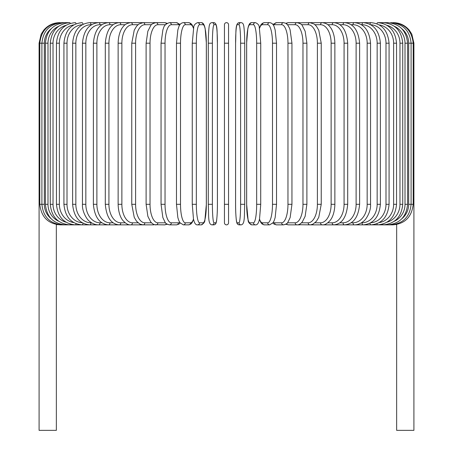 <?xml version="1.0" encoding="UTF-8"?>
<svg xmlns="http://www.w3.org/2000/svg" width="453" height="453" viewBox="0 0 453 453"><rect width="100%" height="100%" fill="white"/><g stroke="black" fill="none" stroke-linecap="round" stroke-linejoin="round"><path stroke-width="0.68" d="M228.555 222.802A2.055 2.055 0 0 1 226.5 224.858A2.055 2.055 0 0 1 224.445 222.802A2.055 2.055 0 0 0 226.5 224.858A2.055 2.055 0 0 0 228.555 222.802A2.055 2.055 0 0 1 226.5 224.858A2.055 2.055 0 0 1 224.445 222.802L224.445 24.705A2.055 2.055 0 0 1 226.5 22.65A2.055 2.055 0 0 1 228.555 24.705L228.555 222.802L228.555 204.309L224.445 204.309M51.155 28.754A18.494 18.216 90 0 0 44.315 43.199L39.088 43.199L39.088 199.377L39.796 199.377M39.088 199.377L39.088 430.35L56.353 430.35L56.325 224.473M228.555 24.705A2.055 2.055 0 0 0 226.5 22.65A2.055 2.055 0 0 0 224.445 24.705M392.677 224.773L396.675 224.473L396.647 430.35L413.912 430.35L413.912 199.377L413.204 199.377M60.323 224.773L56.353 224.592M59.637 22.661L59.637 22.65C53.188 22.786 47.876 25.311 43.703 30.226L41.183 34.156L39.088 43.199M60.323 22.735L60.272 22.65C48.018 23.686 41.195 30.532 39.796 43.199L39.796 204.309L44.315 204.309A18.494 18.216 90 0 0 51.155 218.748M62.338 22.882A2.055 0.357 -90 0 0 62.174 22.65C49.881 23.85 43.126 30.702 41.908 43.199L41.908 204.309C43.126 216.806 49.881 223.657 62.174 224.858L142.582 224.858A2.055 1.682 90 0 0 142.735 224.847M44.315 43.199L44.315 204.309M62.338 224.626A2.055 0.357 90 0 1 62.174 224.858L60.272 224.858C48.063 223.861 41.234 217.015 39.796 204.309M45.408 43.199L47.99 43.199L47.99 204.309L45.408 204.309L45.408 43.199C46.625 30.679 53.261 23.828 65.323 22.65L62.174 22.65M58.72 26.246A18.494 17.865 90 0 0 47.99 43.199M65.657 23.097A2.055 0.532 -90 0 0 65.323 22.65L69.7 22.65A2.055 0.702 -90 0 1 70.243 23.397M47.99 204.309A18.494 17.865 90 0 0 58.72 221.262M65.657 224.405A2.055 0.532 90 0 1 65.323 224.858C53.261 223.68 46.625 216.828 45.408 204.309M50.266 43.199L53.024 43.199L53.024 204.309L50.266 204.309L50.266 43.199C51.489 30.645 57.967 23.794 69.7 22.65M66.019 25.3A18.494 17.378 90 0 0 53.024 43.199M53.024 204.309A18.494 17.378 90 0 0 66.019 222.202M70.243 224.11A2.055 0.702 90 0 1 69.7 224.858C57.967 223.708 51.489 216.862 50.266 204.309M56.455 43.199L59.377 43.199L59.377 204.309L56.455 204.309L56.455 43.199C57.678 30.6 63.952 23.749 75.272 22.65A2.055 0.866 -90 0 1 76.053 23.794M73.782 24.887A18.494 16.761 90 0 0 59.377 43.199M59.377 204.309A18.494 16.761 90 0 0 73.782 222.616M76.053 223.714A2.055 0.866 90 0 1 75.272 224.858C63.947 223.754 57.678 216.908 56.455 204.309M63.924 43.199L67.004 43.199L67.004 204.309L63.924 204.309L63.924 43.199C65.147 30.544 71.166 23.692 81.993 22.65A2.055 1.025 -90 0 1 83.001 24.32M82.27 24.728A18.494 16.019 90 0 0 67.004 43.199M67.004 204.309A18.494 16.019 90 0 0 82.27 222.78M83.001 223.182A2.055 1.025 90 0 1 81.993 224.858C71.166 223.816 65.147 216.964 63.924 204.309M72.61 43.199L75.844 43.199L75.844 204.309L72.61 204.309L72.61 43.199C73.833 30.47 79.564 23.624 89.813 22.65A2.055 1.178 -90 0 1 90.996 24.705A18.494 15.147 90 0 0 75.844 43.199M91.585 24.705L90.996 24.705M75.844 204.309A18.494 15.147 90 0 0 90.996 222.802L91.585 222.802M90.996 222.802A2.055 1.178 90 0 1 89.813 224.858C79.564 223.884 73.833 217.032 72.61 204.309M82.452 43.199L85.832 43.199L85.832 204.309L82.452 204.309L82.452 43.199C83.669 30.385 89.077 23.533 98.675 22.65L89.813 22.65M101.88 24.705L100 24.705A18.494 14.168 90 0 0 85.832 43.199M100 24.705A2.055 1.319 -90 0 0 98.675 22.65L108.51 22.65A2.055 1.455 -90 0 1 109.966 24.705A18.494 13.08 90 0 0 96.885 43.199L96.885 204.309L93.38 204.309L93.38 43.199L96.885 43.199M85.832 204.309A18.494 14.168 90 0 0 100 222.802L101.88 222.802M100 222.802A2.055 1.319 90 0 1 98.675 224.858C95.368 224.852 92.293 223.64 89.451 221.228C87.253 220.005 81.868 211.551 82.452 204.309M113.108 24.705L109.966 24.705M96.885 204.309A18.494 13.08 90 0 0 109.966 222.802L113.108 222.802M109.966 222.802A2.055 1.455 90 0 1 108.51 224.858C99.632 224.082 94.586 217.23 93.38 204.309M105.3 43.199L108.93 43.199L108.93 204.309L105.3 204.309L105.3 43.199C106.489 30.141 111.138 23.29 119.247 22.65L108.51 22.65C99.632 23.426 94.586 30.277 93.38 43.199M125.187 24.705L120.821 24.705A18.494 11.886 90 0 0 108.93 43.199M120.821 24.705A2.055 1.574 -90 0 0 119.247 22.65L130.792 22.65A2.055 1.682 -90 0 1 132.474 24.705A18.494 10.606 90 0 0 121.868 43.199L121.868 204.309L118.131 204.309L118.131 43.199L121.868 43.199M108.93 204.309A18.494 11.886 90 0 0 120.821 222.802L125.187 222.802M120.821 222.802A2.055 1.574 90 0 1 119.247 224.858C111.138 224.212 106.489 217.366 105.3 204.309M138.012 24.705L132.474 24.705M121.868 204.309A18.494 10.606 90 0 0 132.474 222.802L138.012 222.802M142.735 22.661A2.055 1.682 -90 0 0 142.582 22.65L143.069 22.65A2.055 1.778 -90 0 1 144.847 24.705A18.494 9.247 90 0 0 135.6 43.199L135.6 204.309L131.766 204.309L131.766 43.199L135.6 43.199M132.474 222.802A2.055 1.682 90 0 1 130.792 224.858C128.409 225.158 125.736 223.652 122.774 220.328C121.472 218.816 118.397 213.918 118.131 204.309M151.489 24.705L144.847 24.705M135.6 204.309A18.494 9.247 90 0 0 144.847 222.802L151.489 222.802M154.246 22.933A2.055 1.778 -90 0 0 153.346 22.65L155.979 22.65A2.055 1.863 -90 0 1 157.842 24.705A18.494 7.814 90 0 0 150.028 43.199L150.028 204.309L146.109 204.309L146.109 43.199L150.028 43.199M154.246 224.569A2.055 1.778 90 0 1 153.346 224.858L142.837 224.852M144.847 222.802A2.055 1.778 90 0 1 143.069 224.858L140.017 224.139L136.557 221.262L134.235 217.332L131.766 204.309M165.509 24.705L157.842 24.705M150.028 204.309A18.494 7.814 90 0 0 157.842 222.802L165.509 222.802M166.359 23.85A2.055 1.863 -90 0 0 164.666 22.65L167.197 23.267L164.666 22.65L155.979 22.65C152.712 23.488 150.945 24.473 150.685 25.617L147.837 31.274L146.109 43.199M166.359 223.652A2.055 1.863 90 0 1 164.666 224.858L167.197 224.241L164.666 224.858L154.733 224.711M157.842 222.802A2.055 1.863 90 0 1 155.979 224.858C154.252 224.971 152.485 223.98 150.685 221.891L147.865 216.324L146.109 204.309M161.047 43.199L165.034 43.199L165.034 204.309L161.047 204.309L161.047 43.199L162.887 29.841L163.567 28.001C164.003 25.611 165.957 23.828 169.428 22.65A2.055 1.931 -90 0 1 171.359 24.705A18.494 6.325 90 0 0 165.034 43.199M179.694 25.102A18.494 6.325 90 0 0 178.391 24.705L171.359 24.705M165.034 204.309A18.494 6.325 90 0 0 171.359 222.802L178.391 222.802A18.494 6.325 90 0 0 179.694 222.406M178.391 24.705A2.055 1.931 -90 0 0 176.46 22.65L180.141 24.439L176.46 22.65L169.428 22.65M178.391 222.802A2.055 1.931 90 0 1 176.46 224.858L178.788 224.184L180.141 223.069M171.359 222.802A2.055 1.931 90 0 1 169.428 224.858L167.197 224.241M176.54 43.199L180.509 43.199L180.509 204.309L176.472 204.309L176.472 43.199L177.842 29.983L178.72 27.118C179.513 24.468 181.041 22.978 183.312 22.65A2.055 1.988 -90 0 1 185.3 24.705A18.494 4.785 90 0 0 180.509 43.199M193.493 28.409A18.494 4.785 90 0 0 190.617 24.705L185.3 24.705M180.509 204.309A18.494 4.785 90 0 0 185.3 222.802L190.617 222.802A18.494 4.785 90 0 0 193.493 219.093M190.617 24.705A2.055 1.988 -90 0 0 188.629 22.65L183.312 22.65M190.617 222.802A2.055 1.988 90 0 1 188.629 224.858L190.838 224.059L192.095 222.655L193.561 219.422M185.3 222.802A2.055 1.988 90 0 1 183.312 224.858L188.629 224.858M192.287 43.199L196.336 43.199L196.336 204.309L192.287 204.309M196.336 204.309A18.494 3.211 90 0 0 199.547 222.802L203.12 222.802A18.494 3.211 90 0 0 206.33 204.309L206.33 43.199A18.494 3.211 90 0 0 203.12 24.705L199.547 24.705A18.494 3.211 90 0 0 196.336 43.199M199.547 24.705A2.055 2.022 -90 0 0 197.525 22.65C194.988 23.766 193.72 25.357 193.72 27.429L192.259 43.199L192.259 204.309L193.476 219.026L194.031 221.177C194.886 223.805 196.047 225.033 197.525 224.858L201.092 224.858A2.055 2.022 90 0 0 203.12 222.802M203.12 24.705A2.055 2.022 -90 0 0 201.092 22.65L197.525 22.65M199.547 222.802A2.055 2.022 90 0 1 197.525 224.858M212.395 204.309A18.494 1.614 90 0 0 214.003 222.802L215.798 222.802A18.494 1.614 90 0 0 217.406 204.309L217.406 43.199A18.494 1.614 90 0 0 215.798 24.705A2.055 2.05 -90 0 0 213.748 22.65L211.959 22.65C210.509 22.775 209.648 23.709 209.377 25.464C209.224 25.04 208.233 32.978 208.289 43.199L212.395 43.199L212.395 204.309L208.289 204.309L208.301 43.199C208.233 32.978 209.224 25.04 209.377 25.464C209.648 23.709 210.509 22.775 211.959 22.65A2.055 2.05 -90 0 1 214.003 24.705A18.494 1.614 90 0 0 212.395 43.199M214.003 222.802A2.055 2.05 90 0 1 211.959 224.858C207.791 224.473 208.839 215.368 208.289 204.309L208.289 43.199M215.798 24.705L214.003 24.705M215.798 222.802A2.055 2.05 90 0 1 213.748 224.858C215.198 224.733 216.058 223.793 216.324 222.044C216.477 222.468 217.474 214.524 217.417 204.309L217.406 43.199C216.862 32.135 217.916 23.029 213.748 22.65L211.959 22.65M224.445 43.199L228.555 43.199M240.605 43.199L244.711 43.199L244.711 204.309L240.605 204.309L240.605 43.199A18.494 1.614 -90 0 0 238.997 24.705L237.202 24.705A18.494 1.614 -90 0 0 235.594 43.199L235.594 204.309A18.494 1.614 -90 0 0 237.202 222.802L238.997 222.802A18.494 1.614 -90 0 0 240.605 204.309M238.997 222.802A2.055 2.05 -90 0 0 241.041 224.858C245.209 224.473 244.161 215.368 244.711 204.309L244.711 43.199C244.767 32.978 243.776 25.04 243.623 25.464C243.352 23.709 242.491 22.775 241.041 22.65A2.055 2.05 90 0 0 238.997 24.705M244.711 43.199C244.767 32.978 243.776 25.04 243.623 25.464C243.352 23.709 242.491 22.775 241.041 22.65L239.252 22.65A2.055 2.05 90 0 0 237.202 24.705M241.041 224.858L239.252 224.858C237.802 224.733 236.942 223.793 236.676 222.044C236.523 222.468 235.526 214.524 235.583 204.309L235.594 43.199C236.138 32.135 235.084 23.029 239.252 22.65L241.041 22.65M235.583 204.309C235.526 214.524 236.523 222.468 236.676 222.044C236.942 223.793 237.802 224.733 239.252 224.858A2.055 2.05 -90 0 1 237.202 222.802M260.713 204.309L260.741 43.199L259.28 27.429C259.28 25.357 258.012 23.766 255.475 22.65A2.055 2.022 90 0 0 253.454 24.705L249.88 24.705A18.494 3.211 -90 0 0 246.67 43.199L246.67 204.309A18.494 3.211 -90 0 0 249.88 222.802L253.454 222.802A18.494 3.211 -90 0 0 256.664 204.309L256.664 43.199L260.713 43.199M256.664 43.199A18.494 3.211 -90 0 0 253.454 24.705M253.454 222.802A2.055 2.022 -90 0 0 255.475 224.858C256.953 225.033 258.114 223.805 258.969 221.177L259.524 219.026L260.741 204.309L256.664 204.309M255.475 22.65L251.908 22.65A2.055 2.022 90 0 0 249.88 24.705M251.908 22.65C250.43 22.474 249.263 23.703 248.414 26.331L247.859 28.477L246.642 43.199L246.642 204.309L248.102 220.073C248.097 222.151 249.365 223.742 251.908 224.858A2.055 2.022 -90 0 1 249.88 222.802M259.507 219.093A18.494 4.785 -90 0 0 262.383 222.802L267.7 222.802A18.494 4.785 -90 0 0 272.491 204.309L272.491 43.199L276.528 43.199L275.158 29.983L274.28 27.118C273.487 24.468 271.959 22.978 269.688 22.65A2.055 1.988 90 0 0 267.7 24.705L262.383 24.705A18.494 4.785 -90 0 0 259.507 28.409M272.491 43.199A18.494 4.785 -90 0 0 267.7 24.705M276.46 204.309L272.491 204.309M269.688 22.65L264.371 22.65A2.055 1.988 90 0 0 262.383 24.705M259.439 219.422L260.905 222.655L262.162 224.059L264.371 224.858A2.055 1.988 -90 0 1 262.383 222.802M264.371 224.858L269.688 224.858A2.055 1.988 -90 0 1 267.7 222.802M273.306 222.406A18.494 6.325 -90 0 0 274.609 222.802L281.641 222.802A18.494 6.325 -90 0 0 287.966 204.309L287.966 43.199L291.953 43.199L290.113 29.841L289.433 28.001L287.842 25.147L285.9 23.324L283.572 22.65A2.055 1.931 90 0 0 281.641 24.705L274.609 24.705A18.494 6.325 -90 0 0 273.306 25.102M287.966 43.199A18.494 6.325 -90 0 0 281.641 24.705M291.953 43.199L291.953 204.309L287.966 204.309M283.572 22.65L276.54 22.65A2.055 1.931 90 0 0 274.609 24.705M272.859 223.069L274.212 224.184L276.54 224.858A2.055 1.931 -90 0 1 274.609 222.802M276.54 224.858L283.572 224.858A2.055 1.931 -90 0 1 281.641 222.802M287.491 222.802L295.158 222.802A18.494 7.814 -90 0 0 302.972 204.309L302.972 43.199L306.891 43.199L305.163 31.274L302.315 25.617C302.055 24.473 300.288 23.488 297.021 22.65A2.055 1.863 90 0 0 295.158 24.705L287.491 24.705M302.972 43.199A18.494 7.814 -90 0 0 295.158 24.705M306.891 43.199L306.891 204.309L302.972 204.309M298.754 22.933A2.055 1.778 90 0 1 299.654 22.65L288.334 22.65A2.055 1.863 90 0 0 286.641 23.85M291.953 204.309L290.135 217.599L287.859 222.344C287.542 223.352 286.109 224.19 283.572 224.858L285.803 224.241L288.334 224.858A2.055 1.863 -90 0 1 286.641 223.652M285.803 224.241L288.334 224.858L297.021 224.858A2.055 1.863 -90 0 1 295.158 222.802M301.511 222.802L308.153 222.802A18.494 9.247 -90 0 0 317.4 204.309L317.4 43.199L321.234 43.199L318.77 30.187L316.392 26.178L314.139 24.043L309.931 22.65A2.055 1.778 90 0 0 308.153 24.705L301.511 24.705M317.4 43.199A18.494 9.247 -90 0 0 308.153 24.705M321.234 43.199L321.234 204.309L317.4 204.309M306.891 204.309L305.135 216.324L302.315 221.891C300.515 223.98 298.748 224.971 297.021 224.858L299.654 224.858A2.055 1.778 -90 0 1 298.754 224.569M298.267 224.711L309.931 224.858A2.055 1.778 -90 0 1 308.153 222.802M314.988 222.802L320.526 222.802A18.494 10.606 -90 0 0 331.132 204.309L331.132 43.199L334.869 43.199C334.614 33.635 331.539 28.681 330.169 27.106C328.533 24.581 325.877 23.097 322.208 22.65A2.055 1.682 90 0 0 320.526 24.705L314.988 24.705M331.132 43.199A18.494 10.606 -90 0 0 320.526 24.705M334.869 43.199L334.869 204.309L331.132 204.309M327.813 222.802L332.179 222.802A18.494 11.886 -90 0 0 344.07 204.309L344.07 43.199L347.7 43.199C346.511 30.141 341.862 23.29 333.753 22.65L310.418 22.65A2.055 1.682 90 0 0 310.265 22.661M321.234 204.309L318.765 217.332L316.443 221.262L312.983 224.139L310.418 224.858A2.055 1.682 -90 0 1 310.265 224.847M401.845 218.748A18.494 18.216 -90 0 0 408.685 204.309L408.685 43.199L413.204 43.199L413.204 204.309C411.766 217.015 404.937 223.861 392.728 224.858L322.208 224.858A2.055 1.682 -90 0 1 320.526 222.802M339.892 222.802L343.034 222.802A18.494 13.08 -90 0 0 356.115 204.309L356.115 43.199L359.62 43.199C358.414 30.277 353.368 23.426 344.49 22.65L333.753 22.65A2.055 1.574 90 0 0 332.179 24.705L327.813 24.705M344.07 43.199A18.494 11.886 -90 0 0 332.179 24.705M347.7 43.199L347.7 204.309L344.07 204.309M347.7 204.309C346.511 217.366 341.862 224.212 333.753 224.858A2.055 1.574 -90 0 1 332.179 222.802M351.12 222.802L353 222.802A18.494 14.168 -90 0 0 367.168 204.309L367.168 43.199L370.548 43.199C369.331 30.385 363.923 23.533 354.325 22.65L344.49 22.65A2.055 1.455 90 0 0 343.034 24.705L339.892 24.705M356.115 43.199A18.494 13.08 -90 0 0 343.034 24.705M359.62 43.199L359.62 204.309L356.115 204.309M359.62 204.309C358.414 217.23 353.368 224.082 344.49 224.858A2.055 1.455 -90 0 1 343.034 222.802M361.415 222.802L362.004 222.802A18.494 15.147 -90 0 0 377.156 204.309L377.156 43.199L380.39 43.199C379.167 30.47 373.436 23.624 363.187 22.65L354.325 22.65A2.055 1.319 90 0 0 353 24.705L351.12 24.705M367.168 43.199A18.494 14.168 -90 0 0 353 24.705M370.548 43.199L370.548 204.309L367.168 204.309M370.548 204.309C371.132 211.551 365.747 220.005 363.549 221.228C360.707 223.64 357.632 224.852 354.325 224.858A2.055 1.319 -90 0 1 353 222.802M370.73 222.78A18.494 16.019 -90 0 0 385.996 204.309L385.996 43.199L389.076 43.199C387.853 30.544 381.834 23.692 371.007 22.65L363.187 22.65A2.055 1.178 90 0 0 362.004 24.705L361.415 24.705M377.156 43.199A18.494 15.147 -90 0 0 362.004 24.705M380.39 43.199L380.39 204.309L377.156 204.309M380.39 204.309C379.167 217.032 373.436 223.884 363.187 224.858A2.055 1.178 -90 0 1 362.004 222.802M371.007 22.65A2.055 1.025 90 0 0 369.999 24.32M385.996 43.199A18.494 16.019 -90 0 0 370.73 24.728M389.076 43.199L389.076 204.309L385.996 204.309M389.076 204.309C387.853 216.964 381.834 223.816 371.007 224.858A2.055 1.025 -90 0 1 369.999 223.182M379.218 222.616A18.494 16.761 -90 0 0 393.623 204.309L393.623 43.199L396.545 43.199C395.322 30.6 389.048 23.749 377.728 22.65A2.055 0.866 90 0 0 376.947 23.794M393.623 43.199A18.494 16.761 -90 0 0 379.218 24.887M396.545 43.199L396.545 204.309L393.623 204.309M396.545 204.309C395.322 216.908 389.053 223.754 377.728 224.858A2.055 0.866 -90 0 1 376.947 223.714M386.981 222.202A18.494 17.378 -90 0 0 399.976 204.309L399.976 43.199L402.734 43.199C401.511 30.645 395.033 23.794 383.3 22.65A2.055 0.702 90 0 0 382.757 23.397M399.976 43.199A18.494 17.378 -90 0 0 386.981 25.3M402.734 43.199L402.734 204.309L399.976 204.309M402.734 204.309C401.511 216.862 395.033 223.708 383.3 224.858A2.055 0.702 -90 0 1 382.757 224.11M394.28 221.262A18.494 17.865 -90 0 0 405.01 204.309L405.01 43.199L407.592 43.199C406.375 30.679 399.739 23.828 387.677 22.65A2.055 0.532 90 0 0 387.343 23.097M405.01 43.199A18.494 17.865 -90 0 0 394.28 26.246M407.592 43.199L407.592 204.309L405.01 204.309M407.592 204.309C406.375 216.828 399.739 223.68 387.677 224.858A2.055 0.532 -90 0 1 387.343 224.405M413.204 204.309L411.092 204.309L411.092 43.199C409.874 30.702 403.119 23.85 390.826 22.65A2.055 0.357 90 0 0 390.662 22.882M408.685 43.199A18.494 18.216 -90 0 0 401.845 28.754M390.662 224.626A2.055 0.357 -90 0 0 390.826 224.858C403.119 223.657 409.874 216.806 411.092 204.309L408.685 204.309M413.912 199.377L413.912 43.199L413.204 43.199C411.805 30.532 404.982 23.686 392.728 22.65L392.677 22.735M393.363 22.65L393.363 22.661C399.812 22.786 405.124 25.311 409.297 30.226L411.817 34.156L413.912 43.199M118.131 43.199C118.386 33.635 121.461 28.681 122.831 27.106C124.467 24.581 127.123 23.097 130.792 22.65L142.837 22.656M131.766 43.199L134.23 30.187L136.608 26.178L138.861 24.043L143.069 22.65L154.733 22.797M161.047 204.309L162.865 217.599L165.141 222.344C165.458 223.352 166.891 224.19 169.428 224.858L176.46 224.858M188.629 22.65L190.696 23.341L192.089 24.841L193.561 28.08M183.312 224.858L179.852 222.661L178.714 220.368L177.836 217.485L176.472 204.309M201.092 22.65C202.57 22.474 203.737 23.703 204.586 26.331L205.141 28.477L206.358 43.199L206.358 204.309L204.898 220.073C204.903 222.151 203.635 223.742 201.092 224.858M217.417 204.309C217.474 214.524 216.477 222.468 216.324 222.044C216.058 223.793 215.198 224.733 213.748 224.858L211.959 224.858M255.475 224.858L251.908 224.858M276.528 43.199L276.528 204.309L275.164 217.485L274.286 220.368L273.148 222.661L269.688 224.858M264.371 22.65L262.304 23.341L260.911 24.841L259.439 28.08M276.54 22.65L272.859 24.439L276.54 22.65M288.334 22.65L285.803 23.267L288.334 22.65M298.267 22.797L310.163 22.656M334.869 204.309C334.603 213.918 331.528 218.816 330.226 220.328C327.264 223.652 324.591 225.158 322.208 224.858L310.163 224.852M377.728 22.65L387.677 22.65"/></g></svg>
